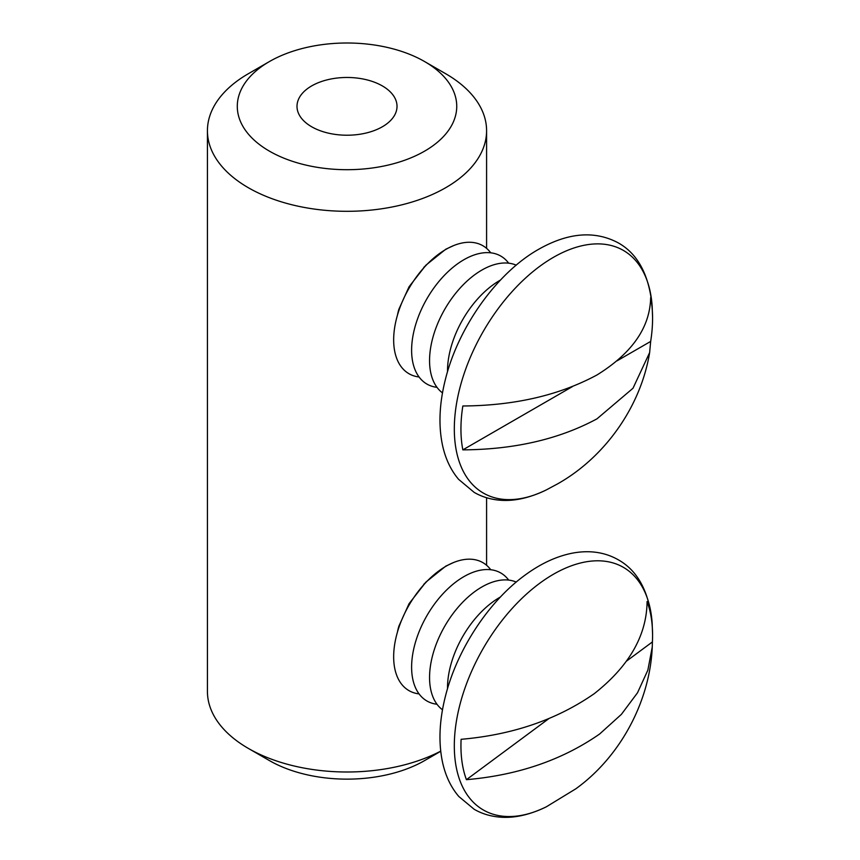 <?xml version="1.0" encoding="UTF-8"?>
<svg xmlns="http://www.w3.org/2000/svg" width="860" height="860" viewBox="0 0 860 860"><rect width="100%" height="100%" fill="white"/><g stroke="black" fill="none" stroke-linecap="round" stroke-linejoin="round"><path stroke-width="1.29" d="M398.857 626.22L409.037 603.72L425.904 582.102L445.716 566.17L453.768 562.44M398.857 309.31L409.037 286.799L425.904 265.181L445.716 249.26L453.768 245.53M445.716 73.745L424.603 61.554L445.716 73.745A139.578 80.582 180 0 1 486.588 130.731A139.578 80.582 180 0 1 400.427 205.174A139.578 80.582 180 0 1 248.314 187.706A139.578 80.582 180 0 1 207.432 130.731A139.578 80.582 180 0 1 248.314 73.745L269.427 61.554A109.725 63.35 180 0 1 424.603 61.554L424.603 61.554A109.725 63.35 180 0 1 424.603 151.145A109.725 63.35 180 0 1 269.427 151.145A109.725 63.35 180 0 1 269.427 61.554M440.728 751.274L424.603 760.584A109.725 63.35 0 0 1 269.427 760.584L248.314 748.393A139.578 80.582 0 0 0 440.707 751.145M311.653 126.764A50.009 28.874 180 0 1 297.001 106.35A50.009 28.874 180 0 1 327.875 79.668A50.009 28.874 180 0 1 382.377 85.935A50.009 28.874 180 0 1 397.019 106.35A50.009 28.874 180 0 1 366.156 133.02A50.009 28.874 180 0 1 311.653 126.764M207.432 130.731L207.432 691.418A139.578 80.582 0 0 0 248.314 748.393L269.427 760.584M426.495 581.833A57.469 33.185 120 0 0 423.786 584.327M398.76 626.532A57.469 33.185 120 0 0 397.406 632.207M426.495 264.912A57.469 33.185 120 0 0 423.786 267.406M398.76 309.621A57.469 33.185 120 0 0 397.406 315.298M594.292 693.644C629.133 666.134 646.731 635.443 647.086 601.559A135.504 78.239 -60 0 1 652.568 634.046A135.504 78.239 -60 0 1 652.407 641.936L652.267 646.924L647.859 670.133L637.518 692.773L621.382 714.37L599.613 734.021C562.203 760.036 517.806 775.258 466.432 779.676A135.504 78.239 -60 0 1 461.111 739.31C512.571 734.849 556.968 719.626 594.292 693.644M500.477 596.958A73.895 42.667 120 0 0 499.757 597.378A73.895 42.667 120 0 0 447.501 687.882A73.895 42.667 120 0 0 447.512 688.709M516.226 582.08A73.895 42.667 120 0 0 481.804 587.014A73.895 42.667 120 0 0 429.559 677.519A73.895 42.667 120 0 0 442.491 709.79M508.679 580.091A73.895 42.667 120 0 0 463.862 576.651A73.895 42.667 120 0 0 413.51 649.966A73.895 42.667 120 0 0 436.998 704.254M490.727 569.728A73.895 42.667 120 0 0 445.921 566.288A73.895 42.667 120 0 0 395.557 639.603A73.895 42.667 120 0 0 419.046 693.891M466.432 779.676L548.97 718.541M626.478 661.136L652.407 641.936M596.958 374.981C632.154 353.17 650.063 327.359 650.665 297.549A135.504 78.239 -60 0 1 652.568 317.136A135.504 78.239 -60 0 1 650.665 341.431L649.633 352.6L633.003 388.247L596.958 418.852C559.183 439.18 514.473 449.522 462.841 449.866A135.504 78.239 -60 0 1 462.841 405.985C514.57 405.619 559.269 395.277 596.958 374.981M500.477 280.048A73.895 42.667 120 0 0 499.757 280.467A73.895 42.667 120 0 0 447.512 371.8M516.226 265.17A73.895 42.667 120 0 0 481.804 270.104A73.895 42.667 120 0 0 434.225 332.981A73.895 42.667 120 0 0 442.491 392.88M508.679 263.181A73.895 42.667 120 0 0 463.862 259.741A73.895 42.667 120 0 0 413.51 333.056A73.895 42.667 120 0 0 436.998 387.333M490.727 252.819A73.895 42.667 120 0 0 445.921 249.378A73.895 42.667 120 0 0 395.557 322.693A73.895 42.667 120 0 0 419.046 376.981M462.841 449.866L572.427 386.602M617.082 360.824L650.665 341.431M652.17 623.414C649.171 591.97 637.862 570.76 618.232 559.763C605.074 552.303 590.089 550.034 573.287 552.98C556.893 556.054 540.639 563.569 524.525 575.512C488.91 601.473 457.369 649.128 445.652 695.385C439.267 720.121 438.267 742.599 442.653 762.831C445.663 776.161 451.038 787.373 458.788 796.467L474.172 809.282C481.396 813.485 489.533 816.054 498.563 817C513.151 818.537 529.05 815.162 546.261 806.852A140.083 80.883 -60 0 1 454.37 749.748A140.083 80.883 -60 0 1 539.5 583.424A140.083 80.883 -60 0 1 652.17 623.414L652.568 634.046M652.17 306.493C649.171 275.05 637.862 253.84 618.232 242.853C594.776 230.394 568.277 232.533 538.736 249.25C497.435 272.448 458.466 326.553 445.458 379.206C439.299 403.458 438.331 425.517 442.545 445.405C445.502 458.853 450.855 470.173 458.616 479.353L474.172 492.371C481.396 496.575 489.533 499.144 498.563 500.09C513.173 501.627 529.061 498.241 546.261 489.942A140.083 80.883 -60 0 1 454.381 424.797A140.083 80.883 -60 0 1 553.367 257.376A140.083 80.883 -60 0 1 652.17 306.493L652.568 317.136M486.588 130.731L486.588 248.357M486.588 497.736L486.588 565.267M652.267 646.924C649.913 701.878 619.942 757.09 575.749 788.856L546.261 806.852M649.644 352.6C640.635 407.414 604.204 457.789 557.334 484.019L546.261 489.942"/></g></svg>
